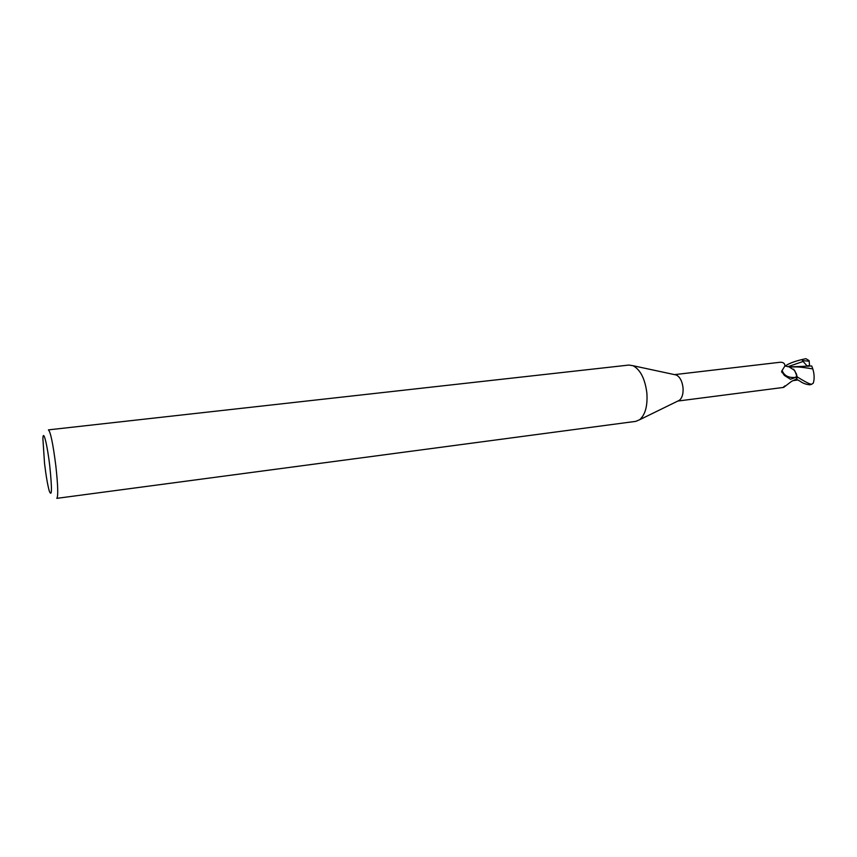 <?xml version="1.0" encoding="UTF-8"?>
<svg xmlns="http://www.w3.org/2000/svg" width="857" height="857" viewBox="0 0 857 857"><rect width="100%" height="100%" fill="white"/><g stroke="black" fill="none" stroke-linecap="round" stroke-linejoin="round"><path stroke-width="1.29" d="M628.909 365.061L633.012 365.714C640.436 369.71 645.053 378.858 646.885 393.159C647.678 405.972 645.257 414.831 639.622 419.737L635.787 421.355L56.798 498.356C58.308 496.492 57.987 485.651 55.834 465.833C53.038 443.872 50.574 431.885 48.421 429.871L628.909 365.061M674.705 374.659L676.302 375.002C679.955 376.909 682.204 381.183 683.04 387.814C683.404 393.759 682.183 397.916 679.397 400.283L677.93 401.012M785.13 366.089C788.986 363.272 795.885 360.797 805.848 358.676L809.104 360.604L809.565 365.543L807.155 365.875L808.076 365.725L808.13 366.389M44.532 463.391L42.893 438.688C43.204 428.479 47.306 444.515 49.792 466.251C52.127 489.251 51.966 497.553 49.31 491.147C47.649 485.169 46.053 475.924 44.532 463.391M790.497 367.01L790.497 367.01C797.535 366.914 797.674 366.475 812.811 368.906C814.407 374.263 814.557 379.019 813.272 383.165L811.622 384.225C810.101 384.397 805.269 381.943 797.139 376.834L796.389 373.877L793.582 369.121L796.389 373.877L796.774 379.34L800.234 381.322C802.913 383.325 806.18 384.482 810.015 384.804L810.144 384.772M789.104 366.892L794.653 370.481L796.785 375.505L795.767 377.369L790.497 379.255L784.337 375.387L781.595 371.327L784.905 365.993C784.916 363.325 783.234 362.093 779.881 362.286L674.598 374.627M784.883 385.843L783.673 387.396L791.514 381.386L796.453 379.062L796.785 375.505M677.823 401.055L783.673 387.396M795.767 377.369C788.601 378.066 784.059 375.752 782.12 370.406M796.378 379.094L797.106 376.641L794.653 370.481M809.212 361.226L802.356 360.593L806.844 365.66M812.811 368.906L811.708 365.982L789.415 366.914M797.899 379.994L793.518 380.326M808.097 366.014L809.244 365.575M797.139 376.834L796.817 379.362M803.041 361.493L787.797 366.721M809.104 360.604L807.99 360.722M811.622 384.225L810.015 384.804M676.302 375.002L633.012 365.714M783.791 386.711L783.373 387.268M781.991 372.602L781.595 371.327M789.651 366.925L784.905 365.993M679.397 400.283L639.622 419.737M797.321 380.069L792.907 380.637M811.933 384.172L810.058 384.804"/></g></svg>
